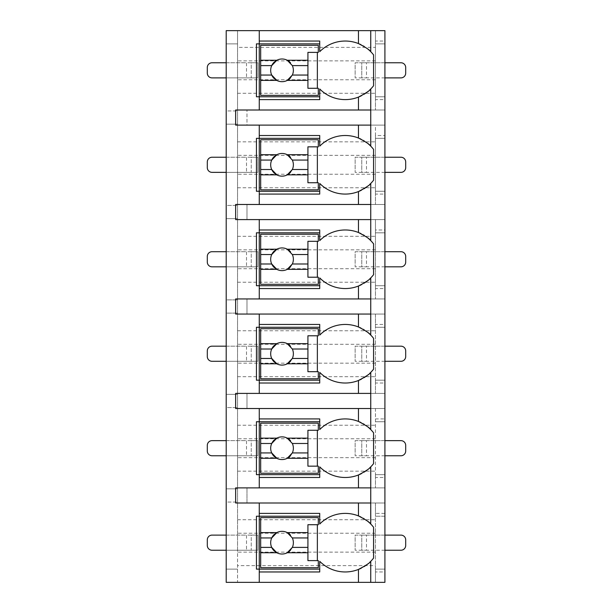 <?xml version="1.0" encoding="UTF-8"?>
<svg xmlns="http://www.w3.org/2000/svg" width="613" height="613" viewBox="0 0 613 613"><rect width="100%" height="100%" fill="white"/><g stroke="black" fill="none" stroke-linecap="round" stroke-linejoin="round"><path stroke-width="0.46" stroke-dasharray="3.06 2.3" d="M375.462 41.04L375.462 47.37L237.537 47.37L237.537 30.65L237.537 43.875L226.205 43.875L226.205 30.65L384.91 30.65L384.91 43.875L384.91 41.04L375.462 41.04L375.462 30.65L384.91 30.65L375.462 30.65L375.462 43.875L384.91 43.875L375.462 43.875L375.462 96.777L384.91 96.777L384.91 138.346L375.462 138.346L384.91 138.346L384.91 135.511L375.462 135.511L375.462 125.121L384.91 125.121L246.985 125.121L246.985 110.003L246.985 125.121L384.91 125.121L375.462 125.121L375.462 191.248L384.91 191.248L384.91 232.817L375.462 232.817L384.91 232.817L384.91 229.982L375.462 229.982L375.462 232.817L375.462 219.592L384.91 219.592L375.462 219.592L375.462 285.719L384.91 285.719L384.91 327.281L375.462 327.281L384.91 327.281L384.91 324.446L375.462 324.446L375.462 327.281L375.462 314.055L384.91 314.055L375.462 314.055L375.462 380.183L384.91 380.183L384.91 421.752L375.462 421.752L384.91 421.752L384.91 418.917L375.462 418.917L375.462 421.752L375.462 408.526L384.91 408.526L375.462 408.526L375.462 474.654L384.91 474.654L384.91 516.223L375.462 516.223L384.91 516.223L384.91 513.388L375.462 513.388L375.462 502.997L384.91 502.997L246.985 502.997L246.985 487.879L246.985 502.997L384.91 502.997L375.462 502.997L375.462 569.125L384.91 569.125L384.91 582.35L375.462 582.35L384.91 582.35L384.91 569.125L375.462 569.125L375.462 582.35L375.462 569.125L384.91 569.125L384.91 516.223L375.462 516.223L384.91 516.223L384.91 487.879L246.985 487.879L384.91 487.879L375.462 487.879L384.91 487.879L384.91 513.388M384.91 477.489L384.91 487.879L384.91 474.654L375.462 474.654L384.91 474.654L375.462 474.654L375.462 487.879L375.462 474.654L375.462 477.489L384.91 477.489L384.91 421.752L375.462 421.752L384.91 421.752L384.91 393.408L375.462 393.408L384.91 393.408L384.91 418.917M384.91 383.018L384.91 393.408L384.91 380.183L375.462 380.183L384.91 380.183L375.462 380.183L375.462 393.408L375.462 380.183L375.462 383.018L384.91 383.018L384.91 327.281L375.462 327.281L384.91 327.281L384.91 298.945L375.462 298.945L384.91 298.945L384.91 324.446M384.91 288.554L384.91 298.945L384.91 285.719L375.462 285.719L384.91 285.719L375.462 285.719L375.462 298.945L375.462 285.719L375.462 288.554L384.91 288.554L384.91 232.817L375.462 232.817L384.91 232.817L384.91 204.474L375.462 204.474L384.91 204.474L384.91 229.982M384.91 194.083L384.91 204.474L384.91 191.248L375.462 191.248L384.91 191.248L375.462 191.248L375.462 204.474L375.462 191.248L375.462 194.083L384.91 194.083L384.91 138.346L375.462 138.346L384.91 138.346L384.91 110.003L246.985 110.003L384.91 110.003L375.462 110.003L384.91 110.003L384.91 135.511M384.91 99.612L384.91 110.003L384.91 96.777L375.462 96.777L384.91 96.777L375.462 96.777L375.462 110.003L375.462 96.777L375.462 99.612L384.91 99.612L384.91 43.875L375.462 43.875L384.91 43.875L384.91 30.65L384.91 41.04M375.462 571.96L375.462 569.125L384.91 569.125L384.91 582.35L237.537 582.35L237.537 565.63L375.462 565.63L375.462 571.96L384.91 571.96M375.462 513.388L375.462 565.63M375.462 418.917L375.462 477.489M375.462 324.446L375.462 383.018M375.462 229.982L375.462 288.554M375.462 135.511L375.462 194.083M375.462 47.37L375.462 99.612M237.537 47.37L237.537 502.997L384.91 502.997L237.537 502.997L237.537 519.717L375.462 519.717M237.537 487.879L384.91 487.879L237.537 487.879M237.537 471.159L375.462 471.159M237.537 408.526L384.91 408.526L237.537 408.526M237.537 425.246L375.462 425.246M237.537 393.408L384.91 393.408L237.537 393.408M237.537 376.689L375.462 376.689M237.537 314.055L384.91 314.055L237.537 314.055M237.537 330.775L375.462 330.775M237.537 298.945L384.91 298.945L237.537 298.945M237.537 282.225L375.462 282.225M237.537 219.592L384.91 219.592L237.537 219.592M237.537 236.311L375.462 236.311M237.537 204.474L384.91 204.474L237.537 204.474M237.537 187.754L375.462 187.754M237.537 125.121L384.91 125.121L237.537 125.121M237.537 141.841L375.462 141.841M237.537 110.003L384.91 110.003L237.537 110.003M237.537 93.283L375.462 93.283M375.462 552.121L237.537 552.121L237.537 565.63M237.537 43.875L237.537 582.35L226.205 582.35L226.205 569.125L237.537 569.125L226.205 569.125L226.205 502.055L237.537 502.055L226.205 502.055L226.205 488.829L237.537 488.829L226.205 488.829L226.205 407.584L237.537 407.584L226.205 407.584L226.205 394.358L237.537 394.358L226.205 394.358L226.205 313.113L237.537 313.113L226.205 313.113L226.205 299.887L237.537 299.887L226.205 299.887L226.205 218.642L237.537 218.642L226.205 218.642L226.205 205.416L237.537 205.416L226.205 205.416L226.205 124.171L237.537 124.171L226.205 124.171L226.205 110.945L237.537 110.945L226.205 110.945L226.205 43.875L237.537 43.875M237.537 519.717L237.537 552.121M375.462 79.774L237.537 79.774M375.462 60.879L237.537 60.879M226.205 77.882L246.51 77.882L246.51 62.771L212.029 62.771A4.72 4.72 0 0 0 207.309 67.491L207.309 73.162A4.72 4.72 0 0 0 212.029 77.882L251.238 77.882L251.238 62.771L257.851 62.771L257.851 77.882L251.238 77.882L251.238 62.771L246.51 62.771L246.51 77.882L257.851 77.882L257.851 62.771L226.205 62.771M384.91 77.882L366.49 77.882L366.49 62.771L355.149 62.771L355.149 77.882L355.149 62.771L361.762 62.771L361.762 77.882L355.149 77.882L366.49 77.882L361.762 77.882L361.762 62.771L384.91 62.771M400.971 77.882L366.49 77.882L366.49 62.771L400.971 62.771A4.72 4.72 0 0 1 405.691 67.491L405.691 73.162A4.72 4.72 0 0 1 400.971 77.882M259.268 125.121L259.268 204.474M259.268 219.592L259.268 298.945M259.268 314.055L259.268 393.408M259.268 408.526L259.268 487.879M259.268 502.997L259.268 582.35M259.268 30.65L259.268 110.003M235.645 125.121L370.742 125.121L370.742 110.003L235.645 110.003L235.645 125.121M256.433 569.125L319.725 569.125L319.725 561.324A35.899 35.899 0 0 0 358.459 569.431M361.356 568.136A35.899 35.899 0 0 0 364.122 566.588M365.432 565.738A35.899 35.899 0 0 0 366.497 564.987M368.359 563.516A35.899 35.899 0 0 0 369.708 562.32M370.742 561.324A35.899 35.899 0 0 0 373.57 558.091L373.57 527.249A35.899 35.899 0 0 0 370.742 524.023M319.725 569.125L319.725 571.96M256.433 516.223L319.725 516.223L319.725 513.388M358.459 515.916A35.899 35.899 0 0 0 319.725 524.023L319.725 516.223M367.21 520.897A35.899 35.899 0 0 0 365.402 519.586M365.371 519.563A35.899 35.899 0 0 0 364.245 518.836M363.287 518.261A35.899 35.899 0 0 0 360.934 517.004M318.308 567.707L318.308 560.619L317.365 560.619L317.365 524.72L318.308 524.72L318.308 517.64L260.686 517.64L260.686 567.707L318.308 567.707M317.365 524.72L307.918 524.72L307.918 560.619L317.365 560.619M276.823 552.742A11.333 11.333 0 0 0 287.244 552.742M290.47 550.244A11.333 11.333 0 0 0 290.47 535.095M287.244 532.605A11.333 11.333 0 0 0 276.823 532.605M271.728 537.946A11.333 11.333 0 0 0 271.728 547.394M319.725 41.04L319.725 43.875L256.433 43.875M358.459 97.084A35.899 35.899 0 0 1 319.725 88.977L319.725 96.777L256.433 96.777M359.486 43.998A35.899 35.899 0 0 0 319.725 51.676L319.725 43.875M370.742 88.977A35.899 35.899 0 0 0 373.57 85.751L373.57 54.909A35.899 35.899 0 0 0 370.742 51.676M367.21 48.55A35.899 35.899 0 0 0 364.245 46.488M363.287 45.914A35.899 35.899 0 0 0 360.934 44.657M361.356 95.789A35.899 35.899 0 0 0 364.122 94.241M365.432 93.391A35.899 35.899 0 0 0 366.497 92.64M368.359 91.168A35.899 35.899 0 0 0 369.708 89.973M318.308 95.36L318.308 88.28L317.365 88.28L317.365 52.381L318.308 52.381L318.308 45.293L260.686 45.293L260.686 95.36L318.308 95.36M319.725 96.777L319.725 99.612M317.365 52.381L307.918 52.381L307.918 88.28L317.365 88.28M276.823 80.395A11.333 11.333 0 0 0 287.244 80.395M290.47 77.905A11.333 11.333 0 0 0 290.47 62.756M287.244 60.258A11.333 11.333 0 0 0 276.823 60.258M271.728 65.606A11.333 11.333 0 0 0 271.728 75.054M235.645 502.997L370.742 502.997L370.742 487.879L235.645 487.879L235.645 502.997M256.433 474.654L319.725 474.654L319.725 477.489M256.433 421.752L319.725 421.752L319.725 418.917M359.486 421.874A35.899 35.899 0 0 0 319.725 429.56L319.725 421.752M370.742 466.853A35.899 35.899 0 0 0 373.57 463.627L373.57 432.786A35.899 35.899 0 0 0 370.742 429.56M367.21 426.433A35.899 35.899 0 0 0 364.245 424.365M363.287 423.79A35.899 35.899 0 0 0 360.934 422.533M319.725 474.654L319.725 466.853A35.899 35.899 0 0 0 358.459 474.968M361.356 473.665A35.899 35.899 0 0 0 364.122 472.117M365.432 471.267A35.899 35.899 0 0 0 366.497 470.516M368.359 469.045A35.899 35.899 0 0 0 369.708 467.849M318.308 473.236L318.308 466.156L317.365 466.156L317.365 430.257L318.308 430.257L318.308 423.169L260.686 423.169L260.686 473.236L318.308 473.236M317.365 430.257L307.918 430.257L307.918 466.156L317.365 466.156M276.823 458.271A11.333 11.333 0 0 0 287.244 458.271M290.47 455.781A11.333 11.333 0 0 0 290.47 440.632M287.244 438.134A11.333 11.333 0 0 0 276.823 438.134M271.728 443.483A11.333 11.333 0 0 0 271.728 452.93M235.645 408.526L370.742 408.526L370.742 393.408L235.645 393.408L235.645 408.526M256.433 380.183L319.725 380.183L319.725 383.018M256.433 327.281L319.725 327.281L319.725 324.446M359.486 327.403A35.899 35.899 0 0 0 319.725 335.089L319.725 327.281M370.742 372.382A35.899 35.899 0 0 0 373.57 369.156L373.57 338.315A35.899 35.899 0 0 0 370.742 335.089M367.21 331.962A35.899 35.899 0 0 0 364.245 329.894M363.287 329.319A35.899 35.899 0 0 0 360.934 328.07M319.725 380.183L319.725 372.382A35.899 35.899 0 0 0 358.459 380.497M361.356 379.194A35.899 35.899 0 0 0 364.122 377.646M365.432 376.796A35.899 35.899 0 0 0 366.497 376.045M368.359 374.574A35.899 35.899 0 0 0 369.708 373.378M318.308 378.773L318.308 371.685L317.365 371.685L317.365 335.786L318.308 335.786L318.308 328.698L260.686 328.698L260.686 378.773L318.308 378.773M317.365 335.786L307.918 335.786L307.918 371.685L317.365 371.685M276.823 363.8A11.333 11.333 0 0 0 287.244 363.8M290.47 361.31A11.333 11.333 0 0 0 290.47 346.161M287.244 343.663A11.333 11.333 0 0 0 276.823 343.663M271.728 349.012A11.333 11.333 0 0 0 271.728 358.459M235.645 314.055L370.742 314.055L370.742 298.945L235.645 298.945L235.645 314.055M256.433 285.719L319.725 285.719L319.725 288.554M256.433 232.817L319.725 232.817L319.725 229.982M359.486 232.932A35.899 35.899 0 0 0 319.725 240.618L319.725 232.817M370.742 277.911A35.899 35.899 0 0 0 373.57 274.685L373.57 243.844A35.899 35.899 0 0 0 370.742 240.618M367.21 237.492A35.899 35.899 0 0 0 365.402 236.181M365.371 236.158A35.899 35.899 0 0 0 364.245 235.43M363.287 234.848A35.899 35.899 0 0 0 360.934 233.599M319.725 285.719L319.725 277.911A35.899 35.899 0 0 0 358.459 286.026M361.356 284.723A35.899 35.899 0 0 0 364.122 283.183M365.432 282.325A35.899 35.899 0 0 0 366.497 281.574M368.359 280.103A35.899 35.899 0 0 0 369.708 278.915M318.308 284.302L318.308 277.214L317.365 277.214L317.365 241.315L318.308 241.315L318.308 234.227L260.686 234.227L260.686 284.302L318.308 284.302M317.365 241.315L307.918 241.315L307.918 277.214L317.365 277.214M276.823 269.337A11.333 11.333 0 0 0 287.244 269.337M290.47 266.839A11.333 11.333 0 0 0 290.47 251.69M287.244 249.2A11.333 11.333 0 0 0 276.823 249.2M271.728 254.541A11.333 11.333 0 0 0 271.728 263.988M235.645 219.592L370.742 219.592L370.742 204.474L235.645 204.474L235.645 219.592M256.433 191.248L319.725 191.248L319.725 194.083M256.433 138.346L319.725 138.346L319.725 135.511M359.486 138.461A35.899 35.899 0 0 0 319.725 146.147L319.725 138.346M370.742 183.44A35.899 35.899 0 0 0 373.57 180.214L373.57 149.373A35.899 35.899 0 0 0 370.742 146.147M367.21 143.021A35.899 35.899 0 0 0 365.402 141.71M365.371 141.687A35.899 35.899 0 0 0 364.245 140.959M363.287 140.385A35.899 35.899 0 0 0 360.934 139.128M319.725 191.248L319.725 183.44A35.899 35.899 0 0 0 358.459 191.555M361.356 190.26A35.899 35.899 0 0 0 364.122 188.712M365.432 187.862A35.899 35.899 0 0 0 366.497 187.111M368.359 185.639A35.899 35.899 0 0 0 369.708 184.444M318.308 189.831L318.308 182.743L317.365 182.743L317.365 146.844L318.308 146.844L318.308 139.764L260.686 139.764L260.686 189.831L318.308 189.831M317.365 146.844L307.918 146.844L307.918 182.743L317.365 182.743M276.823 174.866A11.333 11.333 0 0 0 287.244 174.866M290.47 172.368A11.333 11.333 0 0 0 290.47 157.219M287.244 154.729A11.333 11.333 0 0 0 276.823 154.729M271.728 160.07A11.333 11.333 0 0 0 271.728 169.517M375.462 533.226L237.537 533.226M226.205 550.229L246.51 550.229L246.51 535.118L212.029 535.118A4.72 4.72 0 0 0 207.309 539.838L207.309 545.509A4.72 4.72 0 0 0 212.029 550.229L251.238 550.229L251.238 535.118L257.851 535.118L257.851 550.229L251.238 550.229L251.238 535.118L246.51 535.118L246.51 550.229L257.851 550.229L257.851 535.118L226.205 535.118M384.91 550.229L366.49 550.229L366.49 535.118L355.149 535.118L355.149 550.229L355.149 535.118L361.762 535.118L361.762 550.229L355.149 550.229L366.49 550.229L361.762 550.229L361.762 535.118L384.91 535.118M400.971 550.229L366.49 550.229L366.49 535.118L400.971 535.118A4.72 4.72 0 0 1 405.691 539.838L405.691 545.509A4.72 4.72 0 0 1 400.971 550.229M375.462 457.65L237.537 457.65M375.462 438.755L237.537 438.755M226.205 455.758L246.51 455.758L246.51 440.647L212.029 440.647A4.72 4.72 0 0 0 207.309 445.367L207.309 451.038A4.72 4.72 0 0 0 212.029 455.758L251.238 455.758L251.238 440.647L257.851 440.647L257.851 455.758L251.238 455.758L251.238 440.647L246.51 440.647L246.51 455.758L257.851 455.758L257.851 440.647L226.205 440.647M384.91 455.758L366.49 455.758L366.49 440.647L355.149 440.647L355.149 455.758L355.149 440.647L361.762 440.647L361.762 455.758L355.149 455.758L366.49 455.758L361.762 455.758L361.762 440.647L384.91 440.647M400.971 455.758L366.49 455.758L366.49 440.647L400.971 440.647A4.72 4.72 0 0 1 405.691 445.367L405.691 451.038A4.72 4.72 0 0 1 400.971 455.758M375.462 363.18L237.537 363.18M375.462 344.291L237.537 344.291M226.205 361.295L246.51 361.295L246.51 346.176L212.029 346.176A4.72 4.72 0 0 0 207.309 350.904L207.309 356.567A4.72 4.72 0 0 0 212.029 361.295L251.238 361.295L251.238 346.176L257.851 346.176L257.851 361.295L251.238 361.295L251.238 346.176L246.51 346.176L246.51 361.295L257.851 361.295L257.851 346.176L226.205 346.176M384.91 361.295L366.49 361.295L366.49 346.176L355.149 346.176L355.149 361.295L355.149 346.176L361.762 346.176L361.762 361.295L355.149 361.295L366.49 361.295L361.762 361.295L361.762 346.176L384.91 346.176M400.971 361.295L366.49 361.295L366.49 346.176L400.971 346.176A4.72 4.72 0 0 1 405.691 350.904L405.691 356.567A4.72 4.72 0 0 1 400.971 361.295M375.462 268.709L237.537 268.709M375.462 249.82L237.537 249.82M226.205 266.824L246.51 266.824L246.51 251.705L212.029 251.705A4.72 4.72 0 0 0 207.309 256.433L207.309 262.096A4.72 4.72 0 0 0 212.029 266.824L251.238 266.824L251.238 251.705L257.851 251.705L257.851 266.824L251.238 266.824L251.238 251.705L246.51 251.705L246.51 266.824L257.851 266.824L257.851 251.705L226.205 251.705M384.91 266.824L366.49 266.824L366.49 251.705L355.149 251.705L355.149 266.824L355.149 251.705L361.762 251.705L361.762 266.824L355.149 266.824L366.49 266.824L361.762 266.824L361.762 251.705L384.91 251.705M400.971 266.824L366.49 266.824L366.49 251.705L400.971 251.705A4.72 4.72 0 0 1 405.691 256.433L405.691 262.096A4.72 4.72 0 0 1 400.971 266.824M375.462 174.245L237.537 174.245M375.462 155.35L237.537 155.35M226.205 172.353L246.51 172.353L246.51 157.242L212.029 157.242A4.72 4.72 0 0 0 207.309 161.962L207.309 167.633A4.72 4.72 0 0 0 212.029 172.353L251.238 172.353L251.238 157.242L257.851 157.242L257.851 172.353L251.238 172.353L251.238 157.242L246.51 157.242L246.51 172.353L257.851 172.353L257.851 157.242L226.205 157.242M384.91 172.353L366.49 172.353L366.49 157.242L355.149 157.242L355.149 172.353L355.149 157.242L361.762 157.242L361.762 172.353L355.149 172.353L366.49 172.353L361.762 172.353L361.762 157.242L384.91 157.242M400.971 172.353L366.49 172.353L366.49 157.242L400.971 157.242A4.72 4.72 0 0 1 405.691 161.962L405.691 167.633A4.72 4.72 0 0 1 400.971 172.353M384.91 408.526L246.985 408.526L246.985 393.408L246.985 408.526L384.91 408.526M384.91 393.408L246.985 393.408L384.91 393.408M384.91 314.055L246.985 314.055L246.985 298.945L246.985 314.055L384.91 314.055M384.91 298.945L246.985 298.945L384.91 298.945M384.91 219.592L246.985 219.592L246.985 204.474L246.985 219.592L384.91 219.592M384.91 204.474L246.985 204.474L384.91 204.474"/><path stroke-width="0.92" d="M369.708 562.32A35.899 35.899 0 0 0 370.742 561.324L370.742 582.35L384.91 582.35L384.91 30.65L226.205 30.65L226.205 582.35L259.268 582.35L259.268 513.388L319.725 513.388L319.725 524.023A35.899 35.899 0 0 1 358.459 515.916C366.007 519.87 370.099 522.567 370.742 524.023A35.899 35.899 0 0 0 367.21 520.897M226.205 77.882L212.029 77.882A4.72 4.72 0 0 1 207.309 73.162L207.309 67.491A4.72 4.72 0 0 1 212.029 62.771L226.205 62.771M384.91 77.882L400.971 77.882A4.72 4.72 0 0 0 405.691 73.162L405.691 67.491A4.72 4.72 0 0 0 400.971 62.771L384.91 62.771M358.459 125.121L358.459 138.032A35.899 35.899 0 0 0 358.459 138.032C366.007 141.986 370.099 144.691 370.742 146.147L370.742 125.121L235.645 125.121L235.645 110.003L370.742 110.003L370.742 88.977C370.444 90.165 366.352 92.87 358.459 97.084A35.899 35.899 0 0 0 361.356 95.789M369.708 184.444A35.899 35.899 0 0 0 370.742 183.44C370.444 184.636 366.352 187.34 358.459 191.555A35.899 35.899 0 0 1 319.725 183.44L319.725 194.083L259.268 194.083L259.268 191.248L256.433 191.248L256.433 138.346L259.268 138.346L259.268 135.511L319.725 135.511L319.725 146.147A35.899 35.899 0 0 1 358.459 138.032M259.268 194.083L259.268 204.474L235.645 204.474L235.645 219.592L259.268 219.592L259.268 229.982L319.725 229.982L319.725 240.618A35.899 35.899 0 0 1 358.459 232.503C366.007 236.457 370.099 239.162 370.742 240.618A35.899 35.899 0 0 0 367.21 237.492M369.708 278.915A35.899 35.899 0 0 0 370.742 277.911C370.444 279.107 366.352 281.811 358.459 286.026A35.899 35.899 0 0 1 319.725 277.911L319.725 288.554L259.268 288.554L259.268 285.719L256.433 285.719L256.433 232.817L259.268 232.817L259.268 229.982M259.268 288.554L259.268 298.945L235.645 298.945L235.645 314.055L259.268 314.055L259.268 324.446L319.725 324.446L319.725 335.089A35.899 35.899 0 0 1 358.459 326.974C366.007 330.928 370.099 333.633 370.742 335.089A35.899 35.899 0 0 0 367.21 331.962M369.708 373.378A35.899 35.899 0 0 0 370.742 372.382C370.444 373.57 366.352 376.275 358.459 380.497A35.899 35.899 0 0 1 319.725 372.382L319.725 383.018L259.268 383.018L259.268 380.183L256.433 380.183L256.433 327.281L259.268 327.281L259.268 324.446M259.268 383.018L259.268 393.408L235.645 393.408L235.645 408.526L259.268 408.526L259.268 418.917L319.725 418.917L319.725 429.56A35.899 35.899 0 0 1 358.459 421.445C366.007 425.399 370.099 428.104 370.742 429.56A35.899 35.899 0 0 0 367.21 426.433M369.708 467.849A35.899 35.899 0 0 0 370.742 466.853C370.444 468.041 366.352 470.746 358.459 474.968A35.899 35.899 0 0 1 319.725 466.853L319.725 477.489L259.268 477.489L259.268 474.654L256.433 474.654L256.433 421.752L259.268 421.752L259.268 418.917M259.268 477.489L259.268 487.879L235.645 487.879L235.645 502.997L259.268 502.997L259.268 513.388M319.725 569.125L256.433 569.125L256.433 516.223L319.725 516.223M358.459 110.003L358.459 97.084A35.899 35.899 0 0 1 319.725 88.977L319.725 99.612L259.268 99.612L259.268 96.777L256.433 96.777L256.433 43.875L259.268 43.875L259.268 41.04L319.725 41.04L319.725 51.676A35.899 35.899 0 0 1 358.459 43.569C366.007 47.523 370.099 50.228 370.742 51.676A35.899 35.899 0 0 0 367.21 48.55M370.742 582.35L259.268 582.35M259.268 502.997L370.742 502.997L370.742 524.023A35.899 35.899 0 0 1 373.57 527.249L373.57 558.091A35.899 35.899 0 0 1 370.742 561.324C370.444 562.512 366.352 565.217 358.459 569.431A35.899 35.899 0 0 0 361.356 568.136M370.742 30.65L370.742 51.676A35.899 35.899 0 0 1 373.57 54.909L373.57 85.751A35.899 35.899 0 0 1 369.708 89.973M259.268 408.526L370.742 408.526L370.742 429.56A35.899 35.899 0 0 1 373.57 432.786L373.57 463.627A35.899 35.899 0 0 1 370.742 466.853L370.742 487.879L259.268 487.879M259.268 314.055L370.742 314.055L370.742 335.089A35.899 35.899 0 0 1 373.57 338.315L373.57 369.156A35.899 35.899 0 0 1 370.742 372.382L370.742 393.408L259.268 393.408M259.268 219.592L370.742 219.592L370.742 240.618A35.899 35.899 0 0 1 373.57 243.844L373.57 274.685A35.899 35.899 0 0 1 370.742 277.911L370.742 298.945L259.268 298.945M367.21 143.021A35.899 35.899 0 0 1 373.57 149.373L373.57 180.214A35.899 35.899 0 0 1 370.742 183.44L370.742 204.474L259.268 204.474M259.268 571.96L319.725 571.96L319.725 561.324A35.899 35.899 0 0 0 358.459 569.431L358.459 582.35M364.122 566.588A35.899 35.899 0 0 0 365.432 565.738M366.497 564.987A35.899 35.899 0 0 0 368.359 563.516M370.742 125.121L370.742 110.003M370.742 502.997L370.742 487.879M370.742 408.526L370.742 393.408M370.742 314.055L370.742 298.945M370.742 219.592L370.742 204.474M259.268 30.65L259.268 41.04M259.268 125.121L259.268 135.511M259.268 99.612L259.268 110.003M364.245 518.836A35.899 35.899 0 0 0 363.287 518.261M360.934 517.004A35.899 35.899 0 0 0 358.459 515.916L358.459 502.997M260.686 532.605L260.686 517.64L318.308 517.64L318.308 524.72L307.918 524.72L307.918 532.605L287.244 532.605A11.333 11.333 0 0 0 276.823 532.605L260.686 532.605L260.686 547.394L271.728 547.394L276.823 552.742L260.686 552.742L260.686 567.707L318.308 567.707L318.308 560.619L307.918 560.619L307.918 552.742L287.244 552.742L292.34 547.394L307.918 547.394L307.918 552.742M260.686 537.946L271.728 537.946A11.333 11.333 0 0 1 276.823 532.605L271.728 537.946A11.333 11.333 0 0 0 290.47 550.244M307.918 532.605L307.918 547.394M292.34 547.394L292.34 547.394A11.333 11.333 0 0 0 292.34 537.946L307.918 537.946M292.34 537.946L287.244 532.605A11.333 11.333 0 0 1 290.47 535.095M317.365 560.619L317.365 524.72M260.686 547.394L260.686 552.742M319.725 96.777L259.268 96.777L259.268 43.875L319.725 43.875M364.245 46.488A35.899 35.899 0 0 0 363.287 45.914M360.934 44.657A35.899 35.899 0 0 0 359.486 43.998M358.459 43.569L358.459 30.65M364.122 94.241A35.899 35.899 0 0 0 365.432 93.391M366.497 92.64A35.899 35.899 0 0 0 368.359 91.168M260.686 60.258L260.686 45.293L318.308 45.293L318.308 52.381L307.918 52.381L307.918 60.258L287.244 60.258A11.333 11.333 0 0 0 276.823 60.258L260.686 60.258L260.686 75.054L271.728 75.054L276.823 80.395L260.686 80.395L260.686 95.36L318.308 95.36L318.308 88.28L307.918 88.28L307.918 80.395L287.244 80.395L292.34 75.054L307.918 75.054L307.918 80.395M260.686 65.606L271.728 65.606A11.333 11.333 0 0 1 276.823 60.258L271.728 65.606A11.333 11.333 0 0 0 290.47 77.905M307.918 60.258L307.918 75.054M292.34 75.054L292.34 75.054A11.333 11.333 0 0 0 292.34 65.606L307.918 65.606M292.34 65.606L287.244 60.258A11.333 11.333 0 0 1 290.47 62.756M317.365 88.28L317.365 52.381M260.686 75.054L260.686 80.395M319.725 474.654L259.268 474.654L259.268 421.752L319.725 421.752M364.245 424.365A35.899 35.899 0 0 0 363.287 423.79M360.934 422.533A35.899 35.899 0 0 0 359.486 421.874M358.459 421.445L358.459 408.526M358.459 487.879L358.459 474.968A35.899 35.899 0 0 0 361.356 473.665M364.122 472.117A35.899 35.899 0 0 0 365.432 471.267M366.497 470.516A35.899 35.899 0 0 0 368.359 469.045M260.686 438.134L260.686 423.169L318.308 423.169L318.308 430.257L307.918 430.257L307.918 438.134L287.244 438.134A11.333 11.333 0 0 0 276.823 438.134L260.686 438.134L260.686 452.93L271.728 452.93L276.823 458.271L260.686 458.271L260.686 473.236L318.308 473.236L318.308 466.156L307.918 466.156L307.918 458.271L287.244 458.271L292.34 452.93L307.918 452.93L307.918 458.271M260.686 443.483L271.728 443.483A11.333 11.333 0 0 1 276.823 438.134L271.728 443.483A11.333 11.333 0 0 0 290.47 455.781M307.918 438.134L307.918 452.93M292.34 452.93L292.34 452.93A11.333 11.333 0 0 0 292.34 443.483L307.918 443.483M292.34 443.483L287.244 438.134A11.333 11.333 0 0 1 290.47 440.632M317.365 466.156L317.365 430.257M260.686 452.93L260.686 458.271M319.725 380.183L259.268 380.183L259.268 327.281L319.725 327.281M364.245 329.894A35.899 35.899 0 0 0 363.287 329.319M360.934 328.07A35.899 35.899 0 0 0 359.486 327.403M358.459 326.974L358.459 314.055M358.459 393.408L358.459 380.497A35.899 35.899 0 0 0 361.356 379.194M364.122 377.646A35.899 35.899 0 0 0 365.432 376.796M366.497 376.045A35.899 35.899 0 0 0 368.359 374.574M260.686 343.663L260.686 328.698L318.308 328.698L318.308 335.786L307.918 335.786L307.918 343.663L287.244 343.663A11.333 11.333 0 0 0 276.823 343.663L260.686 343.663L260.686 358.459L271.728 358.459L276.823 363.8L260.686 363.8L260.686 378.773L318.308 378.773L318.308 371.685L307.918 371.685L307.918 363.8L287.244 363.8L292.34 358.459L307.918 358.459L307.918 363.8M260.686 349.012L271.728 349.012A11.333 11.333 0 0 1 276.823 343.663L271.728 349.012A11.333 11.333 0 0 0 290.47 361.31M307.918 343.663L307.918 358.459M292.34 358.459L292.34 358.459A11.333 11.333 0 0 0 292.34 349.012L307.918 349.012M292.34 349.012L287.244 343.663A11.333 11.333 0 0 1 290.47 346.161M317.365 371.685L317.365 335.786M260.686 358.459L260.686 363.8M319.725 285.719L259.268 285.719L259.268 232.817L319.725 232.817M364.245 235.43A35.899 35.899 0 0 0 363.287 234.848M360.934 233.599A35.899 35.899 0 0 0 359.486 232.932M358.459 232.503L358.459 219.592M358.459 298.945L358.459 286.026A35.899 35.899 0 0 0 361.356 284.723M364.122 283.183A35.899 35.899 0 0 0 365.432 282.325M366.497 281.574A35.899 35.899 0 0 0 368.359 280.103M260.686 249.2L260.686 234.227L318.308 234.227L318.308 241.315L307.918 241.315L307.918 249.2L287.244 249.2A11.333 11.333 0 0 0 276.823 249.2L260.686 249.2L260.686 263.988L271.728 263.988L276.823 269.337L260.686 269.337L260.686 284.302L318.308 284.302L318.308 277.214L307.918 277.214L307.918 269.337L287.244 269.337L292.34 263.988L307.918 263.988L307.918 269.337M260.686 254.541L271.728 254.541A11.333 11.333 0 0 1 276.823 249.2L271.728 254.541A11.333 11.333 0 0 0 290.47 266.839M307.918 249.2L307.918 263.988M292.34 263.988L292.34 263.988A11.333 11.333 0 0 0 292.34 254.541L307.918 254.541M292.34 254.541L287.244 249.2A11.333 11.333 0 0 1 290.47 251.69M317.365 277.214L317.365 241.315M260.686 263.988L260.686 269.337M319.725 191.248L259.268 191.248L259.268 138.346L319.725 138.346M364.245 140.959A35.899 35.899 0 0 0 363.287 140.385M360.934 139.128A35.899 35.899 0 0 0 359.486 138.461M358.459 204.474L358.459 191.555A35.899 35.899 0 0 0 361.356 190.26M364.122 188.712A35.899 35.899 0 0 0 365.432 187.862M366.497 187.111A35.899 35.899 0 0 0 368.359 185.639M260.686 154.729L260.686 139.764L318.308 139.764L318.308 146.844L307.918 146.844L307.918 154.729L287.244 154.729A11.333 11.333 0 0 0 276.823 154.729L260.686 154.729L260.686 169.517L271.728 169.517L276.823 174.866L260.686 174.866L260.686 189.831L318.308 189.831L318.308 182.743L307.918 182.743L307.918 174.866L287.244 174.866L292.34 169.517L307.918 169.517L307.918 174.866M260.686 160.07L271.728 160.07A11.333 11.333 0 0 1 276.823 154.729L271.728 160.07A11.333 11.333 0 0 0 290.47 172.368M307.918 154.729L307.918 169.517M292.34 169.517L292.34 169.517A11.333 11.333 0 0 0 292.34 160.07L307.918 160.07M292.34 160.07L287.244 154.729A11.333 11.333 0 0 1 290.47 157.219M317.365 182.743L317.365 146.844M260.686 169.517L260.686 174.866M226.205 550.229L212.029 550.229A4.72 4.72 0 0 1 207.309 545.509L207.309 539.838A4.72 4.72 0 0 1 212.029 535.118L226.205 535.118M384.91 550.229L400.971 550.229A4.72 4.72 0 0 0 405.691 545.509L405.691 539.838A4.72 4.72 0 0 0 400.971 535.118L384.91 535.118M226.205 455.758L212.029 455.758A4.72 4.72 0 0 1 207.309 451.038L207.309 445.367A4.72 4.72 0 0 1 212.029 440.647L226.205 440.647M384.91 455.758L400.971 455.758A4.72 4.72 0 0 0 405.691 451.038L405.691 445.367A4.72 4.72 0 0 0 400.971 440.647L384.91 440.647M226.205 361.295L212.029 361.295A4.72 4.72 0 0 1 207.309 356.567L207.309 350.904A4.72 4.72 0 0 1 212.029 346.176L226.205 346.176M384.91 361.295L400.971 361.295A4.72 4.72 0 0 0 405.691 356.567L405.691 350.904A4.72 4.72 0 0 0 400.971 346.176L384.91 346.176M226.205 266.824L212.029 266.824A4.72 4.72 0 0 1 207.309 262.096L207.309 256.433A4.72 4.72 0 0 1 212.029 251.705L226.205 251.705M384.91 266.824L400.971 266.824A4.72 4.72 0 0 0 405.691 262.096L405.691 256.433A4.72 4.72 0 0 0 400.971 251.705L384.91 251.705M226.205 172.353L212.029 172.353A4.72 4.72 0 0 1 207.309 167.633L207.309 161.962A4.72 4.72 0 0 1 212.029 157.242L226.205 157.242M384.91 172.353L400.971 172.353A4.72 4.72 0 0 0 405.691 167.633L405.691 161.962A4.72 4.72 0 0 0 400.971 157.242L384.91 157.242"/></g></svg>
